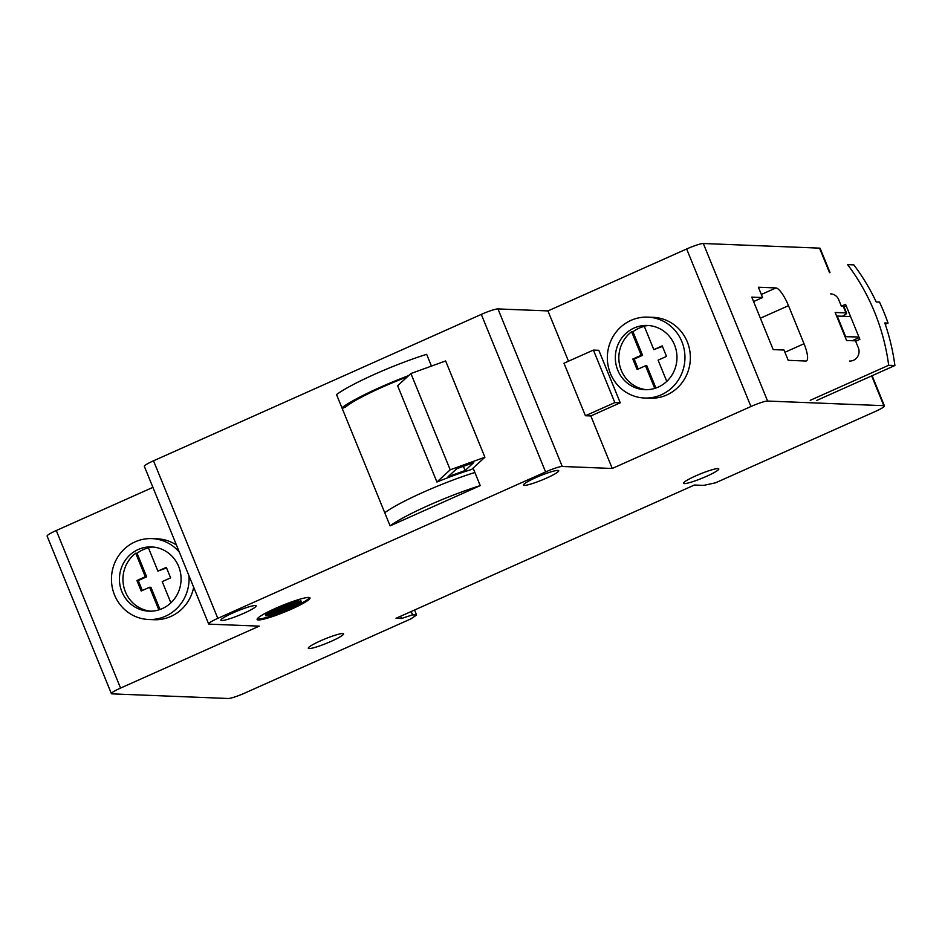 <?xml version="1.0" encoding="UTF-8"?>
<svg xmlns="http://www.w3.org/2000/svg" width="942" height="942" viewBox="0 0 942 942"><rect width="100%" height="100%" fill="white"/><g stroke="black" fill="none" stroke-linecap="round" stroke-linejoin="round"><path stroke-width="1.41" d="M291.667 609.027A28.578 3.485 157.8 0 0 310.012 597.899A28.578 3.485 157.8 0 0 275.453 608.379A28.578 3.485 157.8 0 0 257.107 619.495A28.578 3.485 157.8 0 0 291.667 609.027M257.166 618.953A28.578 3.485 157.8 0 0 291.302 608.143A28.578 3.485 157.8 0 0 309.588 597.569M617.787 370.241A32.146 30.815 92.3 0 1 647.425 325.449A32.146 30.815 92.3 0 1 674.519 344.902A32.146 30.815 92.3 0 1 644.87 389.694A32.146 30.815 92.3 0 1 617.787 370.241M681.867 341.616A40.482 38.81 92.3 0 1 644.54 398.019A40.482 38.81 92.3 0 1 610.428 373.527A40.482 38.81 92.3 0 1 647.755 317.124A40.482 38.81 92.3 0 1 681.867 341.616M644.54 398.019L649.945 398.231A40.482 38.81 -87.7 0 0 687.271 341.828A40.482 38.81 -87.7 0 0 653.159 317.336L647.755 317.124M178.615 566.377A32.146 30.815 -87.7 0 0 151.532 546.937A32.146 30.815 -87.7 0 0 121.883 591.717A32.146 30.815 -87.7 0 0 148.977 611.17A32.146 30.815 -87.7 0 0 178.615 566.377M179.345 552.165A40.482 38.81 -87.7 0 0 151.862 538.612A40.482 38.81 -87.7 0 0 114.535 595.003A40.482 38.81 -87.7 0 0 148.648 619.495A40.482 38.81 -87.7 0 0 188.942 575.668M148.648 619.495L154.052 619.718A40.482 38.81 -87.7 0 0 193.675 587.278M546.501 478.112A19.052 2.32 157.8 0 0 558.736 470.706A19.052 2.32 157.8 0 0 535.692 477.688A19.052 2.32 157.8 0 0 523.458 485.095A19.052 2.32 157.8 0 0 546.501 478.112M331.337 641.267A19.052 2.32 157.8 0 0 343.559 633.848A19.052 2.32 157.8 0 0 320.527 640.831A19.052 2.32 157.8 0 0 308.293 648.249A19.052 2.32 157.8 0 0 331.337 641.267M706.559 476.311A19.052 2.32 157.8 0 0 718.793 468.892A19.052 2.32 157.8 0 0 695.749 475.875A19.052 2.32 157.8 0 0 683.515 483.293A19.052 2.32 157.8 0 0 706.559 476.311M243.919 613.254A19.052 2.32 157.8 0 0 256.153 605.847A19.052 2.32 157.8 0 0 233.11 612.83A19.052 2.32 157.8 0 0 220.875 620.236A19.052 2.32 157.8 0 0 243.919 613.254M842.466 316.241A14.283 1.743 157.8 0 0 846.587 313.133A14.283 1.743 157.8 0 0 845.963 312.909L835.154 312.473L846.575 340.486L856.443 340.874M829.549 272.685L819.528 248.135L703.309 243.507L767.6 401.057A14.283 1.743 157.8 0 0 750.939 406.52L612.253 468.468L562.256 466.478A14.283 1.743 157.8 0 0 545.595 471.942L217.802 618.352A14.283 1.743 157.8 0 0 208.629 623.91A14.283 1.743 157.8 0 0 209.242 624.146L259.25 626.136L120.564 688.072A14.283 1.743 157.8 0 0 111.391 693.63A14.283 1.743 157.8 0 0 112.016 693.865L228.235 698.493A14.283 1.743 157.8 0 0 244.896 693.018L410.889 618.882L416.6 615.02L412.537 614.855L401.433 618.505L396.029 618.282L694.407 485.024L703.698 485.389L715.579 482.799L875.271 411.477A14.283 1.743 157.8 0 0 884.444 405.908A14.283 1.743 157.8 0 0 883.82 405.684L767.6 401.057M773.194 349.612L751.763 297.107L762.584 297.531L758.381 287.251L775.949 287.946A19.052 4.887 -114.1 0 1 788.501 305.667L804.032 343.736A19.052 4.887 -114.1 0 1 806.399 360.916A19.052 4.887 -114.1 0 1 805.775 361.033L788.207 360.327L784.015 350.047L773.194 349.612M176.425 545.006A40.482 38.81 -87.7 0 0 157.267 538.824L151.862 538.612M152.91 487.367L56.273 530.523L120.564 688.072M408.698 375.575A66.67 8.125 157.8 0 0 341.887 407.709L336.529 394.58A66.67 8.125 157.8 0 1 426.667 354.322L431.46 366.085M208.629 623.91L144.338 466.361A14.283 1.743 -22.2 0 1 153.511 460.803L217.802 618.352M545.595 471.942L481.303 314.404L153.511 460.803M481.303 314.404A14.283 1.743 -22.2 0 1 497.965 308.929L562.256 466.478M750.939 406.52L686.647 248.982L547.961 310.919L497.965 308.929M686.647 248.982A14.283 1.743 -22.2 0 1 703.309 243.507M819.528 248.135A14.283 1.743 -22.2 0 1 820.152 248.37L829.996 272.497M111.391 693.63L47.1 536.092A14.283 1.743 -22.2 0 1 56.273 530.523M473.096 468.103L480.243 485.613A66.67 8.125 157.8 0 0 390.106 525.871L341.887 407.709M474.886 472.484A66.67 8.125 157.8 0 0 384.748 512.742M480.243 485.613L390.106 525.871M400.527 616.28L401.433 618.505M411.183 611.523L412.537 614.855M414.551 610.016L416.6 615.02M547.961 310.919L568.485 361.21M585.418 415.74L563.987 363.223L593.413 350.083L614.843 402.599L585.418 415.74L590.822 415.952L612.253 468.468M593.413 350.083L598.818 350.294L620.248 402.811L590.822 415.952M342.205 408.487L345.561 406.991A60.959 7.43 -22.2 0 1 378.684 388.787A60.959 7.43 -22.2 0 1 407.285 376.859M614.843 402.599L620.248 402.811M298.484 601.373L298.119 600.501A19.052 2.32 157.8 0 0 290.266 602.692L268.023 612.63A19.052 2.32 157.8 0 0 265.562 615.02A19.052 2.32 157.8 0 0 265.573 615.044L265.915 615.88L298.484 601.373A19.052 2.32 157.8 0 0 290.619 603.575L268.388 613.501A19.052 2.32 157.8 0 0 265.915 615.891A19.052 2.32 157.8 0 0 265.927 615.915L265.562 615.02M268.635 616.021L268.27 615.15L300.828 600.607L301.181 601.479L268.635 616.021A19.052 2.32 157.8 0 0 276.489 613.831L298.732 603.893A19.052 2.32 157.8 0 0 301.193 601.502A19.052 2.32 157.8 0 0 301.181 601.479M301.193 601.502L300.839 600.631A19.052 2.32 157.8 0 0 300.839 600.631A19.052 2.32 157.8 0 0 300.828 600.607M268.023 612.63L268.388 613.501M290.266 602.692L290.619 603.575M753.588 301.546L762.584 297.531M150.732 611.193A32.146 30.815 -87.7 0 1 124.014 587.678A32.146 30.815 -87.7 0 1 135.707 553.201L137.061 553.26A32.146 30.815 92.3 0 1 143.066 549.704A32.146 30.815 92.3 0 1 148.447 547.891M170.879 602.868L162.212 581.626L170.62 577.87L166.334 567.367L157.926 571.123L148.318 547.573A32.146 30.815 -87.7 0 1 153.287 547.055M135.707 553.201L145.315 576.751L136.92 580.508L141.206 591.011L149.601 587.255L158.845 609.886M137.061 553.26L146.669 576.81L138.262 580.566L142.324 590.516M149.601 587.255L150.955 587.313L160.01 609.509M166.557 567.932L157.926 571.123M146.669 576.81L145.315 576.751M138.262 580.566L136.92 580.508M632.953 331.784L642.562 355.322L641.219 355.275L631.599 331.725L632.953 331.784A32.146 30.815 92.3 0 1 638.959 328.228A32.146 30.815 92.3 0 1 644.34 326.403M649.179 325.579A32.146 30.815 -87.7 0 0 644.21 326.097L653.819 349.647L662.226 345.891L666.512 356.394L658.105 360.15L666.771 381.38M641.219 355.275L632.812 359.032L637.098 369.535L645.506 365.779L654.737 388.41M631.599 331.725A32.146 30.815 -87.7 0 0 619.907 366.191A32.146 30.815 -87.7 0 0 646.624 389.705M662.45 346.444L653.819 349.647M642.562 355.322L634.166 359.079L638.217 369.028M645.506 365.779L646.848 365.826L655.915 388.022M634.166 359.079L632.812 359.032M484.906 457.223L445.625 360.951L410.912 373.527L397.63 385.761L436.923 482.033A60.959 7.43 -22.2 0 1 471.636 469.457L484.906 457.223L450.205 469.799L410.912 373.527M450.205 469.799L436.923 482.033M448.086 476.687L456.717 468.739L473.755 462.569L465.124 470.517L448.086 476.687M463.405 466.314L465.124 470.517M888.047 323.082A209.524 200.905 92.3 0 0 879.475 302.076L876.225 301.946A209.524 200.905 92.3 0 0 853.829 264.879L847.612 264.631A209.524 200.905 92.3 0 1 888.683 365.272L894.9 365.52A209.524 200.905 92.3 0 0 884.797 322.953L888.047 323.082L885.268 324.319M849.554 361.057A9.526 9.137 92.3 0 0 858.339 347.786L855.666 341.228L859.869 339.344L845.575 304.337L841.371 306.209L846.422 306.409M841.371 306.209L838.698 299.65A9.526 9.137 -87.7 0 0 830.667 293.88M816.443 400.562L894.9 365.52M810.226 400.315L888.683 365.272M852.227 340.71L859.151 337.613M845.033 336.683L858.904 336.989M845.551 336.459L837.226 316.041L850.567 316.571M845.963 312.909L843.267 306.291M883.82 405.684L871.668 375.905M761.336 294.481L775.949 287.946M760.382 318.219L788.501 305.667M784.922 352.273L804.032 343.736M872.115 375.705L884.444 405.908M843.797 306.315L846.587 313.133"/></g></svg>

